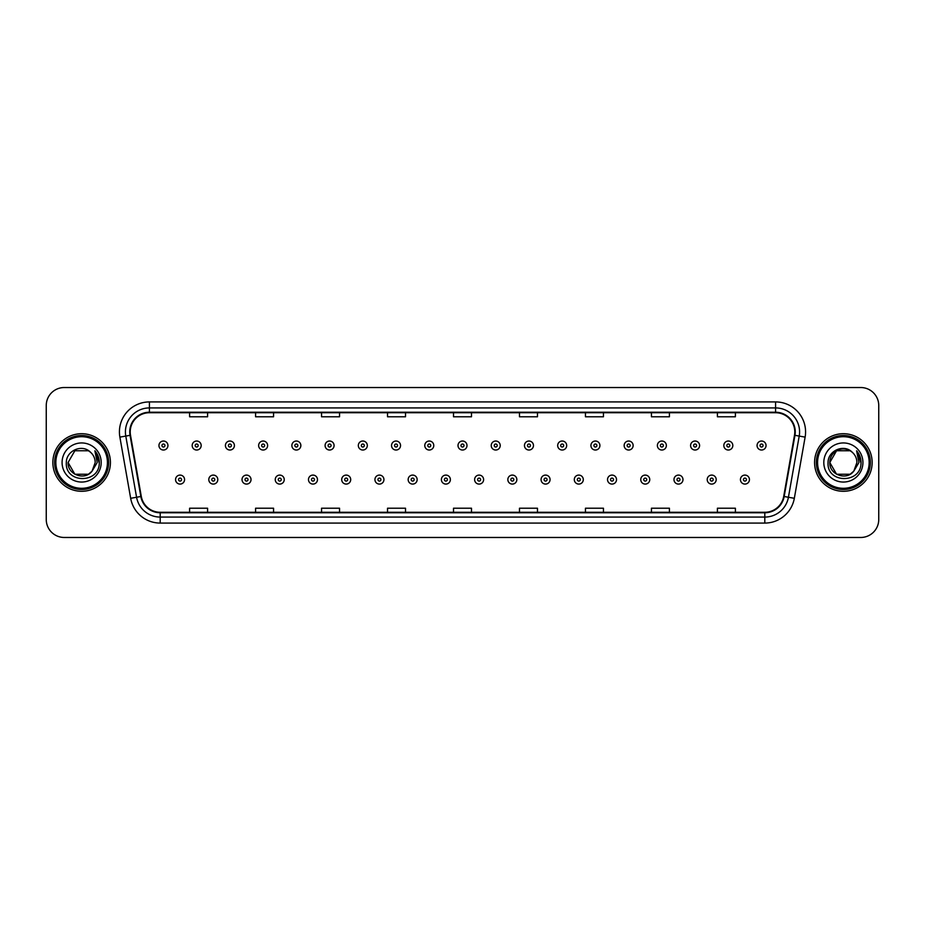 <?xml version="1.0" encoding="UTF-8"?>
<svg xmlns="http://www.w3.org/2000/svg" width="925" height="925" viewBox="0 0 925 925"><rect width="100%" height="100%" fill="white"/><g stroke="black" fill="none" stroke-linecap="round" stroke-linejoin="round"><path stroke-width="1.39" d="M52.852 462.5A28.791 28.791 0 0 0 81.643 491.291A28.791 28.791 0 0 0 110.422 462.5A28.791 28.791 0 0 0 81.643 433.709A28.791 28.791 0 0 0 52.852 462.5A28.791 28.791 0 0 0 81.643 491.291A28.791 28.791 0 0 0 110.422 462.5A28.791 28.791 0 0 0 81.643 433.709A28.791 28.791 0 0 0 52.852 462.5M814.578 462.5A28.791 28.791 0 0 0 843.357 491.291A28.791 28.791 0 0 0 872.148 462.5A28.791 28.791 0 0 0 843.357 433.709A28.791 28.791 0 0 0 814.578 462.5A28.791 28.791 0 0 0 843.357 491.291A28.791 28.791 0 0 0 872.148 462.5A28.791 28.791 0 0 0 843.357 433.709A28.791 28.791 0 0 0 814.578 462.5M130.217 431.906A19.194 19.194 0 0 1 149.411 412.723L775.589 412.723A19.194 19.194 0 0 1 794.494 435.247L783.706 496.424A19.194 19.194 0 0 1 764.802 512.277L160.198 512.277A19.194 19.194 0 0 1 141.294 496.424L130.506 435.247A19.194 19.194 0 0 1 130.217 431.906M129.743 431.906A19.668 19.668 0 0 0 130.043 435.328L140.831 496.505A19.668 19.668 0 0 0 160.198 512.762L764.802 512.762A19.668 19.668 0 0 0 784.169 496.505L794.957 435.328A19.668 19.668 0 0 0 775.589 412.238L149.411 412.238A19.668 19.668 0 0 0 129.743 431.906M119.88 437.12A29.993 29.993 0 0 1 149.411 401.924L775.589 401.924A29.993 29.993 0 0 1 805.12 437.12L794.332 498.297A29.993 29.993 0 0 1 764.802 523.076L160.198 523.076A29.993 29.993 0 0 1 130.668 498.297L119.88 437.12L125.788 436.08A23.992 23.992 0 0 1 149.411 407.925L775.589 407.925A23.992 23.992 0 0 1 799.212 436.08L788.424 497.257A23.992 23.992 0 0 1 764.802 517.075L160.198 517.075A23.992 23.992 0 0 1 136.576 497.257L125.788 436.08A23.992 23.992 0 0 1 125.418 431.906M878.75 405.52A17.991 17.991 0 0 0 860.759 387.529L64.241 387.529A17.991 17.991 0 0 0 46.25 405.52L46.25 519.48A17.991 17.991 0 0 0 64.241 537.471L860.759 537.471A17.991 17.991 0 0 0 878.75 519.48L878.75 405.52L878.75 519.48M784.169 496.505L788.424 497.257L799.212 436.08L805.12 437.12M453.504 412.723L453.504 416.782L471.496 416.782L471.496 412.723M387.529 412.723L387.529 416.782L405.52 416.782L405.52 412.723M321.553 412.723L321.553 416.782L339.544 416.782L339.544 412.723M255.577 412.723L255.577 416.782L273.569 416.782L273.569 412.723M189.602 412.723L189.602 416.782L207.593 416.782L207.593 412.723M519.48 412.723L519.48 416.782L537.471 416.782L537.471 412.723M585.456 412.723L585.456 416.782L603.447 416.782L603.447 412.723M651.431 412.723L651.431 416.782L669.423 416.782L669.423 412.723M717.407 412.723L717.407 416.782L735.398 416.782L735.398 412.723M471.496 512.277L471.496 508.218L453.504 508.218L453.504 512.277M405.52 512.277L405.52 508.218L387.529 508.218L387.529 512.277M339.544 512.277L339.544 508.218L321.553 508.218L321.553 512.277M273.569 512.277L273.569 508.218L255.577 508.218L255.577 512.277M207.593 512.277L207.593 508.218L189.602 508.218L189.602 512.277M537.471 512.277L537.471 508.218L519.48 508.218L519.48 512.277M603.447 512.277L603.447 508.218L585.456 508.218L585.456 512.277M669.423 512.277L669.423 508.218L651.431 508.218L651.431 512.277M735.398 512.277L735.398 508.218L717.407 508.218L717.407 512.277M46.25 405.52L46.25 519.48M860.759 387.529L64.241 387.529M64.241 537.471L860.759 537.471M167.945 445.526A4.498 4.498 0 0 1 163.448 450.024A4.498 4.498 0 0 1 158.95 445.526A4.498 4.498 0 0 1 163.448 441.028A4.498 4.498 0 0 1 167.945 445.526A4.498 4.498 0 0 0 163.448 441.028A4.498 4.498 0 0 0 158.95 445.526M175.565 479.589A4.498 4.498 0 0 1 180.063 475.092A4.498 4.498 0 0 1 184.561 479.589A4.498 4.498 0 0 1 180.063 484.087A4.498 4.498 0 0 1 175.565 479.589A4.498 4.498 0 0 0 180.063 484.087A4.498 4.498 0 0 0 184.561 479.589M201.176 445.526A4.498 4.498 0 0 1 196.678 450.024A4.498 4.498 0 0 1 192.18 445.526A4.498 4.498 0 0 1 196.678 441.028A4.498 4.498 0 0 1 201.176 445.526A4.498 4.498 0 0 0 196.678 441.028A4.498 4.498 0 0 0 192.18 445.526M234.407 445.526A4.498 4.498 0 0 1 229.909 450.024A4.498 4.498 0 0 1 225.411 445.526A4.498 4.498 0 0 1 229.909 441.028A4.498 4.498 0 0 1 234.407 445.526A4.498 4.498 0 0 0 229.909 441.028A4.498 4.498 0 0 0 225.411 445.526M267.626 445.526A4.498 4.498 0 0 1 263.128 450.024A4.498 4.498 0 0 1 258.63 445.526A4.498 4.498 0 0 1 263.128 441.028A4.498 4.498 0 0 1 267.626 445.526A4.498 4.498 0 0 0 263.128 441.028A4.498 4.498 0 0 0 258.63 445.526M300.856 445.526A4.498 4.498 0 0 1 296.358 450.024A4.498 4.498 0 0 1 291.861 445.526A4.498 4.498 0 0 1 296.358 441.028A4.498 4.498 0 0 1 300.856 445.526A4.498 4.498 0 0 0 296.358 441.028A4.498 4.498 0 0 0 291.861 445.526M208.796 479.589A4.498 4.498 0 0 1 213.293 475.092A4.498 4.498 0 0 1 217.791 479.589A4.498 4.498 0 0 1 213.293 484.087A4.498 4.498 0 0 1 208.796 479.589A4.498 4.498 0 0 0 213.293 484.087A4.498 4.498 0 0 0 217.791 479.589M242.015 479.589A4.498 4.498 0 0 1 246.512 475.092A4.498 4.498 0 0 1 251.022 479.589A4.498 4.498 0 0 1 246.512 484.087A4.498 4.498 0 0 1 242.015 479.589A4.498 4.498 0 0 0 246.512 484.087A4.498 4.498 0 0 0 251.022 479.589M275.245 479.589A4.498 4.498 0 0 1 279.743 475.092A4.498 4.498 0 0 1 284.241 479.589A4.498 4.498 0 0 1 279.743 484.087A4.498 4.498 0 0 1 275.245 479.589A4.498 4.498 0 0 0 279.743 484.087A4.498 4.498 0 0 0 284.241 479.589M88.418 474.248A13.563 13.563 0 0 0 92.072 471.149L91.806 471.472C84.464 480.873 67.386 474.56 68.08 462.5L74.856 450.752M107.427 462.5A25.796 25.796 0 0 0 81.643 436.704A25.796 25.796 0 0 0 55.847 462.5A25.796 25.796 0 0 0 81.643 488.296A25.796 25.796 0 0 0 107.427 462.5M108.63 462.5A26.987 26.987 0 0 0 81.643 435.513A26.987 26.987 0 0 0 54.644 462.5A26.987 26.987 0 0 0 81.643 489.487A26.987 26.987 0 0 0 108.63 462.5M92.072 471.149L88.418 474.248L74.856 474.248L68.08 462.5L74.856 450.752L88.418 450.752L90.523 452.256C82.198 443.538 66.184 450.718 66.334 462.5C64.808 483.428 98.744 483.983 99.287 463.517L99.322 462.5C99.264 458.048 97.784 454.152 94.882 450.787L97.218 462.5L92.072 471.149L88.418 474.248L74.856 474.248L68.08 462.5L74.856 474.248L88.418 474.248L92.072 471.149L95.194 462.5C95.113 458.407 93.564 454.996 90.523 452.256M62.079 462.5A19.552 19.552 0 0 0 81.643 482.052A19.552 19.552 0 0 0 101.195 462.5A19.552 19.552 0 0 0 81.643 442.948A19.552 19.552 0 0 0 62.079 462.5M95.009 450.938L99.31 463.009M94.882 450.787L98.408 456.915M850.144 474.248A13.563 13.563 0 0 0 853.798 471.149L850.144 474.248L836.582 474.248L829.806 462.5L836.582 450.752L850.144 450.752L852.249 452.256C843.924 443.538 827.91 450.718 828.06 462.5C826.534 483.428 860.47 483.983 861.013 463.517L861.048 462.5C860.99 458.048 859.51 454.152 856.608 450.787L858.943 462.5L853.798 471.149L850.144 474.248L836.582 474.248L829.806 462.5L836.582 474.248L850.144 474.248L853.798 471.149L850.861 473.797M869.153 462.5A25.796 25.796 0 0 0 843.357 436.704A25.796 25.796 0 0 0 817.573 462.5A25.796 25.796 0 0 0 843.357 488.296A25.796 25.796 0 0 0 869.153 462.5M870.356 462.5A26.987 26.987 0 0 0 843.357 435.513A26.987 26.987 0 0 0 816.37 462.5A26.987 26.987 0 0 0 843.357 489.487A26.987 26.987 0 0 0 870.356 462.5M853.521 471.472L850.144 474.248L836.582 474.248L829.806 462.5C829.112 474.56 846.19 480.873 853.532 471.472M853.798 471.149L856.92 462.5C856.839 458.407 855.29 454.996 852.249 452.256M823.805 462.5A19.552 19.552 0 0 0 843.357 482.052A19.552 19.552 0 0 0 862.921 462.5A19.552 19.552 0 0 0 843.357 442.948A19.552 19.552 0 0 0 823.805 462.5M850.144 450.752A13.563 13.563 0 0 0 829.806 462.5M856.735 450.938L861.036 463.009L856.608 450.787L860.134 456.915M334.087 445.526A4.498 4.498 0 0 1 329.589 450.024A4.498 4.498 0 0 1 325.091 445.526A4.498 4.498 0 0 1 329.589 441.028A4.498 4.498 0 0 1 334.087 445.526A4.498 4.498 0 0 0 329.589 441.028A4.498 4.498 0 0 0 325.091 445.526M367.317 445.526A4.498 4.498 0 0 1 362.82 450.024A4.498 4.498 0 0 1 358.322 445.526A4.498 4.498 0 0 1 362.82 441.028A4.498 4.498 0 0 1 367.317 445.526A4.498 4.498 0 0 0 362.82 441.028A4.498 4.498 0 0 0 358.322 445.526M400.537 445.526A4.498 4.498 0 0 1 396.039 450.024A4.498 4.498 0 0 1 391.541 445.526A4.498 4.498 0 0 1 396.039 441.028A4.498 4.498 0 0 1 400.537 445.526A4.498 4.498 0 0 0 396.039 441.028A4.498 4.498 0 0 0 391.541 445.526M308.476 479.589A4.498 4.498 0 0 1 312.974 475.092A4.498 4.498 0 0 1 317.472 479.589A4.498 4.498 0 0 1 312.974 484.087A4.498 4.498 0 0 1 308.476 479.589A4.498 4.498 0 0 0 312.974 484.087A4.498 4.498 0 0 0 317.472 479.589M341.707 479.589A4.498 4.498 0 0 1 346.204 475.092A4.498 4.498 0 0 1 350.702 479.589A4.498 4.498 0 0 1 346.204 484.087A4.498 4.498 0 0 1 341.707 479.589A4.498 4.498 0 0 0 346.204 484.087A4.498 4.498 0 0 0 350.702 479.589M374.937 479.589A4.498 4.498 0 0 1 379.435 475.092A4.498 4.498 0 0 1 383.933 479.589A4.498 4.498 0 0 1 379.435 484.087A4.498 4.498 0 0 1 374.937 479.589A4.498 4.498 0 0 0 379.435 484.087A4.498 4.498 0 0 0 383.933 479.589M433.767 445.526A4.498 4.498 0 0 1 429.269 450.024A4.498 4.498 0 0 1 424.772 445.526A4.498 4.498 0 0 1 429.269 441.028A4.498 4.498 0 0 1 433.767 445.526A4.498 4.498 0 0 0 429.269 441.028A4.498 4.498 0 0 0 424.772 445.526M466.998 445.526A4.498 4.498 0 0 1 462.5 450.024A4.498 4.498 0 0 1 458.002 445.526A4.498 4.498 0 0 1 462.5 441.028A4.498 4.498 0 0 1 466.998 445.526A4.498 4.498 0 0 0 462.5 441.028A4.498 4.498 0 0 0 458.002 445.526M500.228 445.526A4.498 4.498 0 0 1 495.731 450.024A4.498 4.498 0 0 1 491.233 445.526A4.498 4.498 0 0 1 495.731 441.028A4.498 4.498 0 0 1 500.228 445.526A4.498 4.498 0 0 0 495.731 441.028A4.498 4.498 0 0 0 491.233 445.526M533.459 445.526A4.498 4.498 0 0 1 528.961 450.024A4.498 4.498 0 0 1 524.463 445.526A4.498 4.498 0 0 1 528.961 441.028A4.498 4.498 0 0 1 533.459 445.526A4.498 4.498 0 0 0 528.961 441.028A4.498 4.498 0 0 0 524.463 445.526M566.678 445.526A4.498 4.498 0 0 1 562.18 450.024A4.498 4.498 0 0 1 557.683 445.526A4.498 4.498 0 0 1 562.18 441.028A4.498 4.498 0 0 1 566.678 445.526A4.498 4.498 0 0 0 562.18 441.028A4.498 4.498 0 0 0 557.683 445.526M408.156 479.589A4.498 4.498 0 0 1 412.654 475.092A4.498 4.498 0 0 1 417.152 479.589A4.498 4.498 0 0 1 412.654 484.087A4.498 4.498 0 0 1 408.156 479.589A4.498 4.498 0 0 0 412.654 484.087A4.498 4.498 0 0 0 417.152 479.589M441.387 479.589A4.498 4.498 0 0 1 445.885 475.092A4.498 4.498 0 0 1 450.382 479.589A4.498 4.498 0 0 1 445.885 484.087A4.498 4.498 0 0 1 441.387 479.589A4.498 4.498 0 0 0 445.885 484.087A4.498 4.498 0 0 0 450.382 479.589M474.618 479.589A4.498 4.498 0 0 1 479.115 475.092A4.498 4.498 0 0 1 483.613 479.589A4.498 4.498 0 0 1 479.115 484.087A4.498 4.498 0 0 1 474.618 479.589A4.498 4.498 0 0 0 479.115 484.087A4.498 4.498 0 0 0 483.613 479.589M507.848 479.589A4.498 4.498 0 0 1 512.346 475.092A4.498 4.498 0 0 1 516.844 479.589A4.498 4.498 0 0 1 512.346 484.087A4.498 4.498 0 0 1 507.848 479.589A4.498 4.498 0 0 0 512.346 484.087A4.498 4.498 0 0 0 516.844 479.589M541.067 479.589A4.498 4.498 0 0 1 545.565 475.092A4.498 4.498 0 0 1 550.063 479.589A4.498 4.498 0 0 1 545.565 484.087A4.498 4.498 0 0 1 541.067 479.589A4.498 4.498 0 0 0 545.565 484.087A4.498 4.498 0 0 0 550.063 479.589M599.909 445.526A4.498 4.498 0 0 1 595.411 450.024A4.498 4.498 0 0 1 590.913 445.526A4.498 4.498 0 0 1 595.411 441.028A4.498 4.498 0 0 1 599.909 445.526A4.498 4.498 0 0 0 595.411 441.028A4.498 4.498 0 0 0 590.913 445.526M633.139 445.526A4.498 4.498 0 0 1 628.642 450.024A4.498 4.498 0 0 1 624.144 445.526A4.498 4.498 0 0 1 628.642 441.028A4.498 4.498 0 0 1 633.139 445.526A4.498 4.498 0 0 0 628.642 441.028A4.498 4.498 0 0 0 624.144 445.526M666.37 445.526A4.498 4.498 0 0 1 661.872 450.024A4.498 4.498 0 0 1 657.374 445.526A4.498 4.498 0 0 1 661.872 441.028A4.498 4.498 0 0 1 666.37 445.526A4.498 4.498 0 0 0 661.872 441.028A4.498 4.498 0 0 0 657.374 445.526M699.589 445.526A4.498 4.498 0 0 1 695.091 450.024A4.498 4.498 0 0 1 690.593 445.526A4.498 4.498 0 0 1 695.091 441.028A4.498 4.498 0 0 1 699.589 445.526A4.498 4.498 0 0 0 695.091 441.028A4.498 4.498 0 0 0 690.593 445.526M732.82 445.526A4.498 4.498 0 0 1 728.322 450.024A4.498 4.498 0 0 1 723.824 445.526A4.498 4.498 0 0 1 728.322 441.028A4.498 4.498 0 0 1 732.82 445.526A4.498 4.498 0 0 0 728.322 441.028A4.498 4.498 0 0 0 723.824 445.526M766.05 445.526A4.498 4.498 0 0 1 761.553 450.024A4.498 4.498 0 0 1 757.055 445.526A4.498 4.498 0 0 1 761.553 441.028A4.498 4.498 0 0 1 766.05 445.526A4.498 4.498 0 0 0 761.553 441.028A4.498 4.498 0 0 0 757.055 445.526M574.298 479.589A4.498 4.498 0 0 1 578.796 475.092A4.498 4.498 0 0 1 583.293 479.589A4.498 4.498 0 0 1 578.796 484.087A4.498 4.498 0 0 1 574.298 479.589A4.498 4.498 0 0 0 578.796 484.087A4.498 4.498 0 0 0 583.293 479.589M607.528 479.589A4.498 4.498 0 0 1 612.026 475.092A4.498 4.498 0 0 1 616.524 479.589A4.498 4.498 0 0 1 612.026 484.087A4.498 4.498 0 0 1 607.528 479.589A4.498 4.498 0 0 0 612.026 484.087A4.498 4.498 0 0 0 616.524 479.589M640.759 479.589A4.498 4.498 0 0 1 645.257 475.092A4.498 4.498 0 0 1 649.755 479.589A4.498 4.498 0 0 1 645.257 484.087A4.498 4.498 0 0 1 640.759 479.589A4.498 4.498 0 0 0 645.257 484.087A4.498 4.498 0 0 0 649.755 479.589M673.978 479.589A4.498 4.498 0 0 1 678.487 475.092A4.498 4.498 0 0 1 682.985 479.589A4.498 4.498 0 0 1 678.487 484.087A4.498 4.498 0 0 1 673.978 479.589A4.498 4.498 0 0 0 678.487 484.087A4.498 4.498 0 0 0 682.985 479.589M707.209 479.589A4.498 4.498 0 0 1 711.707 475.092A4.498 4.498 0 0 1 716.204 479.589A4.498 4.498 0 0 1 711.707 484.087A4.498 4.498 0 0 1 707.209 479.589A4.498 4.498 0 0 0 711.707 484.087A4.498 4.498 0 0 0 716.204 479.589M740.439 479.589A4.498 4.498 0 0 1 744.937 475.092A4.498 4.498 0 0 1 749.435 479.589A4.498 4.498 0 0 1 744.937 484.087A4.498 4.498 0 0 1 740.439 479.589A4.498 4.498 0 0 0 744.937 484.087A4.498 4.498 0 0 0 749.435 479.589M775.589 401.924L775.589 412.238M125.788 436.08L130.043 435.328M160.198 523.076L160.198 512.762M764.802 512.762L764.802 523.076M130.668 498.297L140.831 496.505M794.957 435.328L799.212 436.08M149.411 401.924L149.411 412.238M788.424 497.257L794.332 498.297M161.944 445.526A1.503 1.503 0 0 0 163.448 447.029A1.503 1.503 0 0 0 164.951 445.526A1.503 1.503 0 0 0 163.448 444.023A1.503 1.503 0 0 0 161.944 445.526M181.566 479.589A1.503 1.503 0 0 0 180.063 478.098A1.503 1.503 0 0 0 178.56 479.589A1.503 1.503 0 0 0 180.063 481.092A1.503 1.503 0 0 0 181.566 479.589M195.175 445.526A1.503 1.503 0 0 0 196.678 447.029A1.503 1.503 0 0 0 198.17 445.526A1.503 1.503 0 0 0 196.678 444.023A1.503 1.503 0 0 0 195.175 445.526M228.406 445.526A1.503 1.503 0 0 0 229.909 447.029A1.503 1.503 0 0 0 231.4 445.526A1.503 1.503 0 0 0 229.909 444.023A1.503 1.503 0 0 0 228.406 445.526M261.636 445.526A1.503 1.503 0 0 0 263.128 447.029A1.503 1.503 0 0 0 264.631 445.526A1.503 1.503 0 0 0 263.128 444.023A1.503 1.503 0 0 0 261.636 445.526M294.855 445.526A1.503 1.503 0 0 0 296.358 447.029A1.503 1.503 0 0 0 297.862 445.526A1.503 1.503 0 0 0 296.358 444.023A1.503 1.503 0 0 0 294.855 445.526M214.785 479.589A1.503 1.503 0 0 0 213.293 478.098A1.503 1.503 0 0 0 211.79 479.589A1.503 1.503 0 0 0 213.293 481.092A1.503 1.503 0 0 0 214.785 479.589M248.016 479.589A1.503 1.503 0 0 0 246.512 478.098A1.503 1.503 0 0 0 245.021 479.589A1.503 1.503 0 0 0 246.512 481.092A1.503 1.503 0 0 0 248.016 479.589M281.246 479.589A1.503 1.503 0 0 0 279.743 478.098A1.503 1.503 0 0 0 278.252 479.589A1.503 1.503 0 0 0 279.743 481.092A1.503 1.503 0 0 0 281.246 479.589M328.086 445.526A1.503 1.503 0 0 0 329.589 447.029A1.503 1.503 0 0 0 331.092 445.526A1.503 1.503 0 0 0 329.589 444.023A1.503 1.503 0 0 0 328.086 445.526M361.317 445.526A1.503 1.503 0 0 0 362.82 447.029A1.503 1.503 0 0 0 364.311 445.526A1.503 1.503 0 0 0 362.82 444.023A1.503 1.503 0 0 0 361.317 445.526M394.547 445.526A1.503 1.503 0 0 0 396.039 447.029A1.503 1.503 0 0 0 397.542 445.526A1.503 1.503 0 0 0 396.039 444.023A1.503 1.503 0 0 0 394.547 445.526M314.477 479.589A1.503 1.503 0 0 0 312.974 478.098A1.503 1.503 0 0 0 311.471 479.589A1.503 1.503 0 0 0 312.974 481.092A1.503 1.503 0 0 0 314.477 479.589M347.696 479.589A1.503 1.503 0 0 0 346.204 478.098A1.503 1.503 0 0 0 344.701 479.589A1.503 1.503 0 0 0 346.204 481.092A1.503 1.503 0 0 0 347.696 479.589M380.927 479.589A1.503 1.503 0 0 0 379.435 478.098A1.503 1.503 0 0 0 377.932 479.589A1.503 1.503 0 0 0 379.435 481.092A1.503 1.503 0 0 0 380.927 479.589M427.778 445.526A1.503 1.503 0 0 0 429.269 447.029A1.503 1.503 0 0 0 430.772 445.526A1.503 1.503 0 0 0 429.269 444.023A1.503 1.503 0 0 0 427.778 445.526M460.997 445.526A1.503 1.503 0 0 0 462.5 447.029A1.503 1.503 0 0 0 464.003 445.526A1.503 1.503 0 0 0 462.5 444.023A1.503 1.503 0 0 0 460.997 445.526M494.228 445.526A1.503 1.503 0 0 0 495.731 447.029A1.503 1.503 0 0 0 497.222 445.526A1.503 1.503 0 0 0 495.731 444.023A1.503 1.503 0 0 0 494.228 445.526M527.458 445.526A1.503 1.503 0 0 0 528.961 447.029A1.503 1.503 0 0 0 530.453 445.526A1.503 1.503 0 0 0 528.961 444.023A1.503 1.503 0 0 0 527.458 445.526M560.689 445.526A1.503 1.503 0 0 0 562.18 447.029A1.503 1.503 0 0 0 563.683 445.526A1.503 1.503 0 0 0 562.18 444.023A1.503 1.503 0 0 0 560.689 445.526M414.157 479.589A1.503 1.503 0 0 0 412.654 478.098A1.503 1.503 0 0 0 411.163 479.589A1.503 1.503 0 0 0 412.654 481.092A1.503 1.503 0 0 0 414.157 479.589M447.388 479.589A1.503 1.503 0 0 0 445.885 478.098A1.503 1.503 0 0 0 444.382 479.589A1.503 1.503 0 0 0 445.885 481.092A1.503 1.503 0 0 0 447.388 479.589M480.618 479.589A1.503 1.503 0 0 0 479.115 478.098A1.503 1.503 0 0 0 477.612 479.589A1.503 1.503 0 0 0 479.115 481.092A1.503 1.503 0 0 0 480.618 479.589M513.837 479.589A1.503 1.503 0 0 0 512.346 478.098A1.503 1.503 0 0 0 510.843 479.589A1.503 1.503 0 0 0 512.346 481.092A1.503 1.503 0 0 0 513.837 479.589M547.068 479.589A1.503 1.503 0 0 0 545.565 478.098A1.503 1.503 0 0 0 544.073 479.589A1.503 1.503 0 0 0 545.565 481.092A1.503 1.503 0 0 0 547.068 479.589M593.908 445.526A1.503 1.503 0 0 0 595.411 447.029A1.503 1.503 0 0 0 596.914 445.526A1.503 1.503 0 0 0 595.411 444.023A1.503 1.503 0 0 0 593.908 445.526M627.138 445.526A1.503 1.503 0 0 0 628.642 447.029A1.503 1.503 0 0 0 630.145 445.526A1.503 1.503 0 0 0 628.642 444.023A1.503 1.503 0 0 0 627.138 445.526M660.369 445.526A1.503 1.503 0 0 0 661.872 447.029A1.503 1.503 0 0 0 663.364 445.526A1.503 1.503 0 0 0 661.872 444.023A1.503 1.503 0 0 0 660.369 445.526M693.6 445.526A1.503 1.503 0 0 0 695.091 447.029A1.503 1.503 0 0 0 696.594 445.526A1.503 1.503 0 0 0 695.091 444.023A1.503 1.503 0 0 0 693.6 445.526M726.83 445.526A1.503 1.503 0 0 0 728.322 447.029A1.503 1.503 0 0 0 729.825 445.526A1.503 1.503 0 0 0 728.322 444.023A1.503 1.503 0 0 0 726.83 445.526M760.049 445.526A1.503 1.503 0 0 0 761.553 447.029A1.503 1.503 0 0 0 763.056 445.526A1.503 1.503 0 0 0 761.553 444.023A1.503 1.503 0 0 0 760.049 445.526M580.299 479.589A1.503 1.503 0 0 0 578.796 478.098A1.503 1.503 0 0 0 577.304 479.589A1.503 1.503 0 0 0 578.796 481.092A1.503 1.503 0 0 0 580.299 479.589M613.529 479.589A1.503 1.503 0 0 0 612.026 478.098A1.503 1.503 0 0 0 610.523 479.589A1.503 1.503 0 0 0 612.026 481.092A1.503 1.503 0 0 0 613.529 479.589M646.748 479.589A1.503 1.503 0 0 0 645.257 478.098A1.503 1.503 0 0 0 643.754 479.589A1.503 1.503 0 0 0 645.257 481.092A1.503 1.503 0 0 0 646.748 479.589M679.979 479.589A1.503 1.503 0 0 0 678.487 478.098A1.503 1.503 0 0 0 676.984 479.589A1.503 1.503 0 0 0 678.487 481.092A1.503 1.503 0 0 0 679.979 479.589M713.21 479.589A1.503 1.503 0 0 0 711.707 478.098A1.503 1.503 0 0 0 710.215 479.589A1.503 1.503 0 0 0 711.707 481.092A1.503 1.503 0 0 0 713.21 479.589M746.44 479.589A1.503 1.503 0 0 0 744.937 478.098A1.503 1.503 0 0 0 743.434 479.589A1.503 1.503 0 0 0 744.937 481.092A1.503 1.503 0 0 0 746.44 479.589"/></g></svg>
